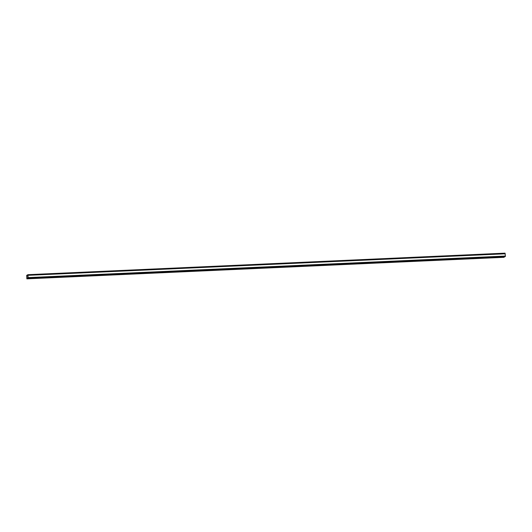 <?xml version="1.0" encoding="UTF-8"?>
<svg xmlns="http://www.w3.org/2000/svg" width="532" height="532" viewBox="0 0 532 532"><rect width="100%" height="100%" fill="white"/><g stroke="black" fill="none" stroke-linecap="round" stroke-linejoin="round"><path stroke-width="0.8" d="M504.263 256.663L504.037 257.315L26.873 278.841L26.706 275.39L27.877 274.685L28.176 278.05L27.89 275.011M27.883 277.671L27.066 277.711L26.886 278.835M27.066 277.711L26.839 278.442L26.733 275.716L27.877 275.017M27.897 274.692L505.041 253.159L505.4 256.065L505.181 256.623L28.016 278.15M28.016 275.656L26.733 275.716M28.05 276.115L26.673 276.175M504.269 256.75L27.105 278.276M504.21 257.209L27.046 278.735M505.234 253.797L28.07 275.323M505.4 256.065L28.236 277.591M505.34 256.524L28.176 278.05M504.037 257.315L26.873 278.841M505.041 253.159L27.877 274.685M505.167 256.623L28.003 278.15"/></g></svg>
